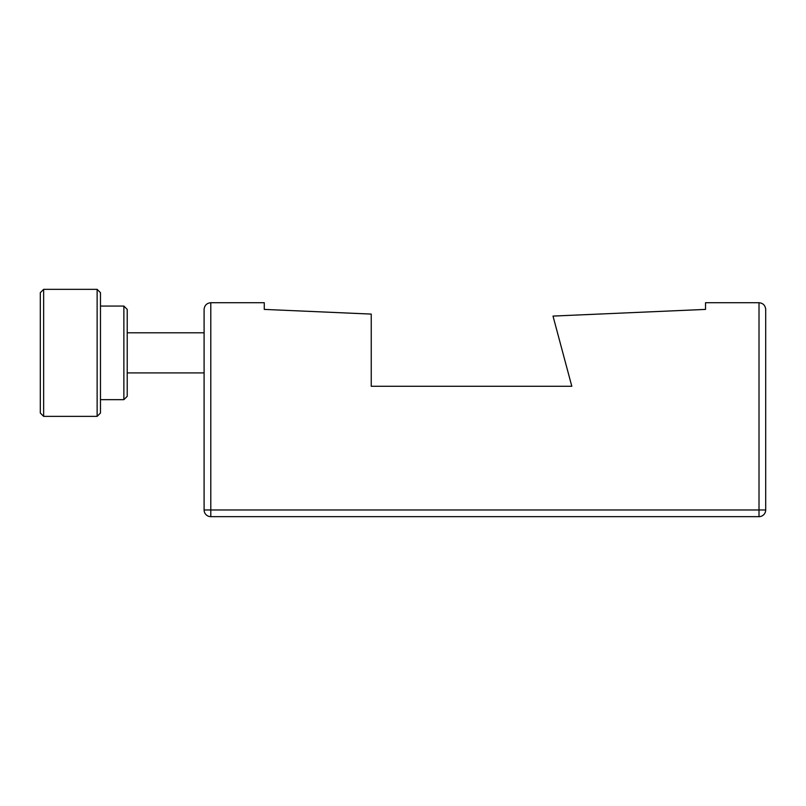 <?xml version="1.0" encoding="UTF-8"?>
<svg xmlns="http://www.w3.org/2000/svg" width="806" height="806" viewBox="0 0 806 806"><rect width="100%" height="100%" fill="white"/><g stroke="black" fill="none" stroke-linecap="round" stroke-linejoin="round"><path stroke-width="1.21" d="M765.7 309.403C765.277 305.363 763.05 303.137 759.01 302.713C763.05 303.137 765.277 305.363 765.7 309.403L765.7 509.976A6.69 6.69 0 0 1 759.01 516.656L210.789 516.656A6.69 6.69 0 0 1 204.099 509.976L204.099 309.403C204.523 305.363 206.749 303.137 210.789 302.713C206.749 303.137 204.523 305.363 204.099 309.403M759.01 302.713L705.532 302.713L705.532 309.403L553.007 316.083L571.817 386.286L371.244 386.286L371.244 314.088L264.267 309.403L264.267 302.713L210.789 302.713L210.789 509.976L759.01 509.976L759.01 302.713M204.099 372.916L127.217 372.916M204.099 332.797L127.217 332.797M43.645 416.37L40.3 413.025L40.3 292.689L43.645 289.344L43.645 416.37L97.133 416.37L97.133 289.344L43.645 289.344M97.133 289.344L100.468 292.689L100.468 413.025L97.133 416.37M127.217 309.403L127.217 396.31L123.872 399.655L123.872 306.058L127.217 309.403M765.7 509.976L759.01 509.976L759.01 516.656A6.69 6.69 0 0 0 765.7 509.976M210.789 516.656L210.789 509.976L204.099 509.976A6.69 6.69 0 0 0 210.789 516.656M100.468 306.058L123.872 306.058M100.468 399.655L123.872 399.655"/></g></svg>
